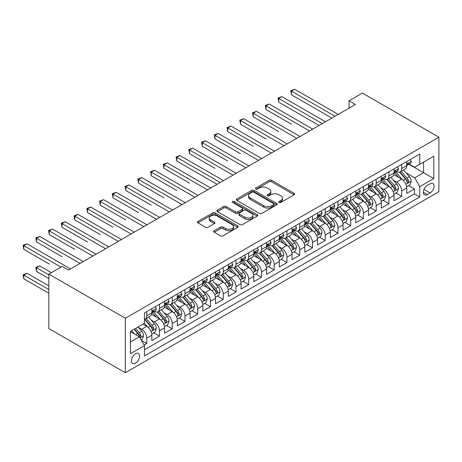 <?xml version="1.0" encoding="UTF-8"?>
<svg xmlns="http://www.w3.org/2000/svg" width="462" height="462" viewBox="0 0 462 462"><rect width="100%" height="100%" fill="white"/><g stroke="black" fill="none" stroke-linecap="round" stroke-linejoin="round"><path stroke-width="0.69" d="M279.088 202.448A1.236 0.716 0 0 0 280.844 202.448L294.138 194.773A1.767 1.022 0 0 0 294.652 194.052A1.767 1.022 0 0 0 294.138 193.33L271.616 180.324A1.767 1.022 0 0 0 269.115 180.324L255.821 187.999A1.236 0.716 0 0 0 255.457 188.508A1.236 0.716 0 0 0 255.821 189.01A1.236 0.716 0 0 0 257.571 189.01L259.292 188.017A5.66 3.269 0 0 1 267.302 188.017L269.173 189.102A5.66 3.269 0 0 1 270.836 191.412A5.66 3.269 0 0 1 269.173 193.728L267.458 194.721A1.236 0.716 0 0 0 267.094 195.224A1.236 0.716 0 0 0 267.458 195.732A1.236 0.716 0 0 0 269.207 195.732L270.928 194.739A5.66 3.269 0 0 1 278.933 194.739L280.809 195.819A5.66 3.269 0 0 1 282.473 198.134A5.66 3.269 0 0 1 280.809 200.444L279.088 201.438A1.236 0.716 0 0 0 278.73 201.94A1.236 0.716 0 0 0 279.088 202.448L279.088 201.438M135.528 363.155A5.769 3.332 120 0 0 139.293 358.073A5.769 3.332 120 0 0 138.409 353.447A5.769 3.332 120 0 0 135.528 353.736A5.769 3.332 120 0 0 131.757 358.818A5.769 3.332 120 0 0 132.64 363.438A5.769 3.332 120 0 0 135.528 363.155M214.189 230.746A1.767 1.022 0 0 0 213.669 231.468A1.767 1.022 0 0 0 214.189 232.19L220.507 235.839A1.767 1.022 0 0 0 223.007 235.839L237.768 227.316A1.767 1.022 0 0 0 238.288 226.594A1.767 1.022 0 0 0 237.768 225.872L215.252 212.867A1.767 1.022 0 0 0 212.745 212.867L197.984 221.39A1.767 1.022 0 0 0 197.465 222.112A1.767 1.022 0 0 0 197.984 222.84L205.613 227.246A1.767 1.022 0 0 0 208.119 227.246L214.437 223.596A1.767 1.022 0 0 0 214.957 222.875A1.767 1.022 0 0 0 214.437 222.153L210.649 219.964A4.736 2.732 0 0 1 209.263 218.035A4.736 2.732 0 0 1 212.185 215.511A4.736 2.732 0 0 1 217.348 216.101L232.172 224.659A4.736 2.732 0 0 1 233.558 226.594A4.736 2.732 0 0 1 230.636 229.117A4.736 2.732 0 0 1 225.479 228.528L223.007 227.102A1.767 1.022 0 0 0 220.507 227.102L214.189 230.746L214.189 232.19M438.9 137.226L362.422 93.07L349.035 100.797L355.411 104.476L68.607 270.056L62.231 266.378L48.851 274.105L125.329 318.26L438.9 137.226L438.9 191.684L125.329 372.724L125.329 318.26M259.419 213.375A1.767 1.022 0 0 0 261.919 213.375L276.68 204.851A1.767 1.022 0 0 0 277.2 204.129A1.767 1.022 0 0 0 276.68 203.407L254.164 190.402A1.767 1.022 0 0 0 251.657 190.402L236.896 198.926A1.767 1.022 0 0 0 236.377 199.648A1.767 1.022 0 0 0 236.896 200.369L259.419 213.375M233.073 202.714A1.236 0.716 0 0 1 234.332 202.893L234.332 201.42L257.224 214.639A1.767 1.022 0 0 1 257.744 215.361A1.767 1.022 0 0 1 257.224 216.083L242.463 224.607A1.767 1.022 0 0 1 239.963 224.607L217.44 211.602L217.44 210.158A1.767 1.022 0 0 0 216.921 210.88A1.767 1.022 0 0 0 217.44 211.602M217.44 210.158L223.758 206.514A1.767 1.022 0 0 1 226.259 206.514L235.395 211.787A1.767 1.022 0 0 0 237.895 211.787L242.088 209.367A1.767 1.022 0 0 0 242.608 208.645A1.767 1.022 0 0 0 242.088 207.923L232.577 202.431A1.236 0.716 0 0 1 232.219 201.923A1.236 0.716 0 0 1 232.981 201.265A1.236 0.716 0 0 1 234.332 201.42M144.098 345.033L146.743 343.503L141.453 340.454M138.444 327.454L141.643 329.302A7.213 4.164 60 0 1 146.743 338.132L151.842 335.187L151.842 340.563L159.488 336.145L153.69 332.796M151.19 320.097L154.395 321.945A7.213 4.164 60 0 1 159.488 330.775L164.588 327.829L164.588 333.2L172.239 328.788L166.435 325.439M163.941 312.734L167.14 314.582A7.213 4.164 60 0 1 172.239 323.412L177.339 320.472L177.339 325.843L184.985 321.425L179.187 318.081M176.686 305.376L179.885 307.224A7.213 4.164 60 0 1 184.985 316.054L190.084 313.109L190.084 318.485L197.73 314.068L191.932 310.718M189.432 298.019L192.631 299.867A7.213 4.164 60 0 1 197.73 308.697L202.83 305.752L202.83 311.122L210.476 306.71L204.678 303.361M202.177 290.656L205.376 292.504A7.213 4.164 60 0 1 210.476 301.334L215.575 298.394L215.575 303.765L223.227 299.347L217.423 296.003M214.928 283.298L218.128 285.146A7.213 4.164 60 0 1 223.227 293.976L228.32 291.031L228.32 296.408L235.972 291.99L230.174 288.64M227.674 275.941L230.873 277.789A7.213 4.164 60 0 1 235.972 286.619L241.072 283.674L241.072 289.045L248.718 284.632L242.92 281.283M240.419 268.578L243.618 270.426A7.213 4.164 60 0 1 248.718 279.256L253.817 276.316L253.817 281.687L261.463 277.269L255.665 273.926M253.164 261.221L256.364 263.069A7.213 4.164 60 0 1 261.463 271.899L266.562 268.953L266.562 274.33L274.214 269.912L268.41 266.562M265.91 253.863L269.115 255.711A7.213 4.164 60 0 1 274.214 264.541L279.308 261.596L279.308 266.967L286.96 262.555L281.156 259.205M278.661 246.5L281.86 248.348A7.213 4.164 60 0 1 286.96 257.178L292.059 254.239L292.059 259.609L299.705 255.191L293.907 251.848M291.406 239.143L294.606 240.991A7.213 4.164 60 0 1 299.705 249.821L304.804 246.875L304.804 252.252L312.451 247.834L306.653 244.485M304.152 231.785L307.351 233.633A7.213 4.164 60 0 1 312.451 242.463L317.55 239.518L317.55 244.889L325.196 240.477L319.398 237.127M316.897 224.422L320.102 226.27A7.213 4.164 60 0 1 325.196 235.1L330.295 232.161L330.295 237.532L337.947 233.114L332.143 229.77M329.649 217.065L332.848 218.913A7.213 4.164 60 0 1 337.947 227.743L343.047 224.798L343.047 230.174L350.693 225.756L344.895 222.407M342.394 209.708L345.593 211.556A7.213 4.164 60 0 1 350.693 220.386L355.792 217.44L355.792 222.811L363.438 218.399L357.64 215.049M355.139 202.344L358.339 204.192A7.213 4.164 60 0 1 363.438 213.022L368.537 210.083L368.537 215.454L376.183 211.036L370.385 207.692M367.885 194.987L371.09 196.835A7.213 4.164 60 0 1 376.183 205.665L381.283 202.72L381.283 208.096L388.935 203.678L383.131 200.329M380.636 187.63L383.835 189.478A7.213 4.164 60 0 1 388.935 198.308L394.034 195.362L394.034 200.733L401.68 196.321L401.68 190.945A7.213 4.164 -120 0 0 396.581 182.115L393.381 180.267M395.882 192.972L401.68 196.321M151.842 335.187A7.213 4.164 -120 0 0 146.743 326.357L142.92 324.151M164.588 327.829A7.213 4.164 -120 0 0 159.488 318.999L151.605 314.449M177.339 320.472A7.213 4.164 -120 0 0 172.239 311.642L164.357 307.086M190.084 313.109A7.213 4.164 -120 0 0 184.985 304.279L177.102 299.728M202.83 305.752A7.213 4.164 -120 0 0 197.73 296.922L189.847 292.371M215.575 298.394A7.213 4.164 -120 0 0 210.476 289.564L202.593 285.008M228.32 291.031A7.213 4.164 -120 0 0 223.227 282.201L215.344 277.65M241.072 283.674A7.213 4.164 -120 0 0 235.972 274.844L228.089 270.293M253.817 276.316A7.213 4.164 -120 0 0 248.718 267.486L240.835 262.93M266.562 268.953A7.213 4.164 -120 0 0 261.463 260.123L253.58 255.573M279.308 261.596A7.213 4.164 -120 0 0 274.214 252.766L266.331 248.215M292.059 254.239A7.213 4.164 -120 0 0 286.96 245.409L279.077 240.852M304.804 246.875A7.213 4.164 -120 0 0 299.705 238.046L291.822 233.495M317.55 239.518A7.213 4.164 -120 0 0 312.451 230.688L304.568 226.137M330.295 232.161A7.213 4.164 -120 0 0 325.196 223.331L317.313 218.774M343.047 224.798A7.213 4.164 -120 0 0 337.947 215.968L330.064 211.417M355.792 217.44A7.213 4.164 -120 0 0 350.693 208.61L342.81 204.06M368.537 210.083A7.213 4.164 -120 0 0 363.438 201.247L355.555 196.697M381.283 202.72A7.213 4.164 -120 0 0 376.183 193.89L368.301 189.339M394.034 195.362A7.213 4.164 -120 0 0 388.935 186.532L381.052 181.982M430.105 183.807L427.298 185.429A5.59 3.228 120 0 0 423.648 190.35A5.59 3.228 120 0 0 424.509 194.831A5.59 3.228 120 0 0 427.298 194.554L430.105 192.937A5.59 3.228 120 0 0 433.754 188.011A5.59 3.228 120 0 0 432.9 183.53A5.59 3.228 120 0 0 430.105 183.807M130.428 341.961L139.351 336.81L144.45 345.64L144.45 355.942L419.779 196.979L419.779 186.677L414.68 177.847L406.127 172.909M144.45 345.64L130.428 353.736L130.428 331.364L144.45 323.267L144.45 312.965L419.779 154.002L419.779 164.305L433.801 156.214L433.801 178.586L419.779 186.677M154.325 311.307L154.395 311.348A7.213 4.164 60 0 0 157.998 311.7L163.098 308.76A7.213 4.164 -120 0 0 164.588 305.457L164.588 301.334M167.071 303.95L167.14 303.984A7.213 4.164 60 0 0 170.744 304.343L175.843 301.397A7.213 4.164 -120 0 0 177.339 298.1L177.339 293.976M179.816 296.587L179.885 296.627A7.213 4.164 60 0 0 183.489 296.985L188.588 294.04A7.213 4.164 -120 0 0 190.084 290.737L190.084 286.619M192.567 289.229L192.631 289.27A7.213 4.164 60 0 0 196.24 289.622L201.334 286.683A7.213 4.164 -120 0 0 202.83 283.379L202.83 279.256M205.313 281.872L205.376 281.907A7.213 4.164 60 0 0 208.986 282.265L214.085 279.319A7.213 4.164 -120 0 0 215.575 276.022L215.575 271.899M218.058 274.509L218.128 274.549A7.213 4.164 60 0 0 221.731 274.907L226.83 271.962A7.213 4.164 -120 0 0 228.32 268.659L228.32 264.541M230.804 267.151L230.873 267.192A7.213 4.164 60 0 0 234.477 267.544L239.576 264.605A7.213 4.164 -120 0 0 241.072 261.301L241.072 257.178M243.555 259.794L243.618 259.829A7.213 4.164 60 0 0 247.222 260.187L252.321 257.242A7.213 4.164 -120 0 0 253.817 253.944L253.817 249.821M256.3 252.431L256.364 252.471A7.213 4.164 60 0 0 259.973 252.83L265.072 249.884A7.213 4.164 -120 0 0 266.562 246.581L266.562 242.463M269.046 245.074L269.115 245.114A7.213 4.164 60 0 0 272.719 245.466L277.818 242.527A7.213 4.164 -120 0 0 279.308 239.224L279.308 235.1M281.791 237.716L281.86 237.751A7.213 4.164 60 0 0 285.464 238.109L290.563 235.164A7.213 4.164 -120 0 0 292.059 231.866L292.059 227.743M294.542 230.353L294.606 230.394A7.213 4.164 60 0 0 298.209 230.752L303.309 227.806A7.213 4.164 -120 0 0 304.804 224.503L304.804 220.386M307.288 222.996L307.351 223.036A7.213 4.164 60 0 0 310.961 223.389L316.06 220.449A7.213 4.164 -120 0 0 317.55 217.146L317.55 213.022M320.033 215.633L320.102 215.673A7.213 4.164 60 0 0 323.706 216.031L328.805 213.086A7.213 4.164 -120 0 0 330.295 209.788L330.295 205.665M332.779 208.275L332.848 208.316A7.213 4.164 60 0 0 336.452 208.674L341.551 205.729A7.213 4.164 -120 0 0 343.047 202.425L343.047 198.308M345.524 200.918L345.593 200.953A7.213 4.164 60 0 0 349.197 201.311L354.296 198.371A7.213 4.164 -120 0 0 355.792 195.068L355.792 190.945M358.275 193.555L358.339 193.595A7.213 4.164 60 0 0 361.948 193.953L367.042 191.008A7.213 4.164 -120 0 0 368.537 187.711L368.537 183.587M371.021 186.198L371.09 186.238A7.213 4.164 60 0 0 374.694 186.596L379.793 183.651A7.213 4.164 -120 0 0 381.283 180.347L381.283 176.23M383.766 178.84L383.835 178.875A7.213 4.164 60 0 0 387.439 179.233L392.538 176.293A7.213 4.164 -120 0 0 394.034 172.99L394.034 168.867M144.45 349.763L414.426 193.89L414.426 188.958L406.779 193.376L406.779 188.005A7.213 4.164 -120 0 0 401.68 179.169L393.797 174.619M396.512 171.477L396.581 171.518A7.213 4.164 -120 0 0 400.184 171.876A7.213 4.164 -120 0 0 401.68 168.572L401.68 164.455M400.184 171.876L405.284 168.93A7.213 4.164 -120 0 0 406.779 165.633L406.779 161.509M146.743 311.636L146.743 315.76A7.213 4.164 60 0 1 145.253 319.063A7.213 4.164 60 0 1 144.45 319.352M145.253 319.063L150.346 316.118A7.213 4.164 -120 0 0 151.842 312.814L151.842 308.697M159.488 304.279L159.488 308.402A7.213 4.164 60 0 1 157.998 311.7M172.239 296.922L172.239 301.039A7.213 4.164 60 0 1 170.744 304.343M184.985 289.558L184.985 293.682A7.213 4.164 60 0 1 183.489 296.985M197.73 282.201L197.73 286.325A7.213 4.164 60 0 1 196.24 289.622M210.476 274.844L210.476 278.961A7.213 4.164 60 0 1 208.986 282.265M223.227 267.481L223.227 271.604A7.213 4.164 60 0 1 221.731 274.907M235.972 260.123L235.972 264.247A7.213 4.164 60 0 1 234.477 267.544M248.718 252.766L248.718 256.884A7.213 4.164 60 0 1 247.222 260.187M261.463 245.403L261.463 249.526A7.213 4.164 60 0 1 259.973 252.83M274.214 238.046L274.214 242.169A7.213 4.164 60 0 1 272.719 245.466M286.96 230.688L286.96 234.806A7.213 4.164 60 0 1 285.464 238.109M299.705 223.325L299.705 227.448A7.213 4.164 60 0 1 298.209 230.752M312.451 215.968L312.451 220.091A7.213 4.164 60 0 1 310.961 223.389M325.196 208.61L325.196 212.728A7.213 4.164 60 0 1 323.706 216.031M337.947 201.247L337.947 205.371A7.213 4.164 60 0 1 336.452 208.674M350.693 193.89L350.693 198.013A7.213 4.164 60 0 1 349.197 201.311M363.438 186.532L363.438 190.65A7.213 4.164 60 0 1 361.948 193.953M376.183 179.169L376.183 183.293A7.213 4.164 60 0 1 374.694 186.596M388.935 171.812L388.935 175.935A7.213 4.164 60 0 1 387.439 179.233M388.935 198.308L388.935 203.678M376.183 205.665L376.183 211.036M363.438 213.022L363.438 218.399M350.693 220.386L350.693 225.756M337.947 227.743L337.947 233.114M325.196 235.1L325.196 240.477M312.451 242.463L312.451 247.834M299.705 249.821L299.705 255.191M286.96 257.178L286.96 262.555M274.214 264.541L274.214 269.912M261.463 271.899L261.463 277.269M248.718 279.256L248.718 284.632M235.972 286.619L235.972 291.99M223.227 293.976L223.227 299.347M210.476 301.334L210.476 306.71M197.73 308.697L197.73 314.068M184.985 316.054L184.985 321.425M172.239 323.412L172.239 328.788M159.488 330.775L159.488 336.145M146.743 338.132L146.743 343.503M139.351 336.81L130.428 331.658M414.68 177.847L423.602 172.696L423.602 162.098L433.801 156.214M409.003 164.27L433.801 178.586M409.263 164.12L414.68 167.25L419.779 164.305M48.851 274.105L48.851 328.569L125.329 372.724M349.035 100.797L349.035 108.154M408.627 185.614L414.426 188.958M414.426 193.89L419.779 196.979M279.585 202.622L280.809 201.917A5.66 3.269 0 0 0 282.473 199.607L282.473 198.134M270.836 191.412L270.836 192.885A5.66 3.269 0 0 1 269.173 195.195L267.948 195.905M294.115 194.785L271.616 181.797A1.767 1.022 0 0 0 269.115 181.797L256.312 189.189M276.657 204.862L254.164 191.874A1.767 1.022 0 0 0 251.657 191.874L236.919 200.387M273.556 204.631A1.236 0.716 0 0 0 273.92 204.129A1.236 0.716 0 0 0 273.556 203.621L253.788 192.209A1.236 0.716 0 0 0 252.033 192.209L250.219 193.255A5.66 3.269 0 0 0 248.562 195.57A5.66 3.269 0 0 0 250.219 197.88L263.733 205.682A5.66 3.269 0 0 0 271.743 205.682L273.556 204.631L273.556 206.104A1.236 0.716 0 0 0 273.92 205.602L273.92 204.129M248.562 195.57L248.562 197.037A5.66 3.269 0 0 0 250.219 199.353L250.219 197.88M273.556 206.104L271.743 207.155A5.66 3.269 0 0 1 263.733 207.155L250.219 199.353M217.463 211.619L223.758 207.981L223.758 206.514M242.608 208.645L242.608 210.112A1.767 1.022 0 0 1 242.088 210.839L237.895 213.259A1.767 1.022 0 0 1 235.395 213.259L226.259 207.981A1.767 1.022 0 0 0 223.758 207.981M234.332 202.893L257.201 216.095M244.872 217.256A4.736 2.732 0 0 0 250.029 217.85A4.736 2.732 0 0 0 252.951 215.327A4.736 2.732 0 0 0 251.565 213.392L246.344 210.377A1.767 1.022 0 0 0 243.838 210.377L239.645 212.797A1.767 1.022 0 0 0 239.131 213.519A1.767 1.022 0 0 0 239.645 214.241L244.872 217.256L244.872 218.728A4.736 2.732 0 0 0 250.029 219.323A4.736 2.732 0 0 0 252.951 216.799L252.951 215.327M239.131 213.519L239.131 214.992A1.767 1.022 0 0 0 239.645 215.714L239.645 214.241M244.872 218.728L239.645 215.714M233.558 226.594L233.558 228.066A4.736 2.732 0 0 1 230.636 230.59A4.736 2.732 0 0 1 225.479 229.995L223.007 228.569A1.767 1.022 0 0 0 220.507 228.569L214.212 232.207M209.263 218.035L209.263 219.508A4.736 2.732 0 0 0 210.649 221.437L210.649 219.964M214.437 222.153L214.437 223.596L210.649 221.437M237.745 227.327L215.252 214.339A1.767 1.022 0 0 0 212.745 214.339L198.007 222.851M406.67 186.74L409.967 184.84L411.238 181.162A4.776 2.76 -120 0 0 409.378 176.675L403.557 169.929M402.39 179.637L395.732 171.933M398.602 177.396L394.739 172.921A11.446 6.607 -120 0 0 394.381 172.522M291.482 124.238L265.991 109.517L265.991 105.838L269.179 103.996L312.705 129.129M399.538 172.135L405.428 178.956A4.776 2.76 60 0 1 407.132 182.247L407.478 182.813L408.125 182.721L408.662 181.364A4.776 2.76 -120 0 0 406.958 178.072L401.132 171.327M399.884 172.026L406.214 179.354A2.431 1.403 60 0 1 406.826 180.301L408.662 181.364M410.158 159.557L411.238 161.434A4.776 2.76 60 0 1 410.25 163.548L407.831 164.946A4.776 2.76 -120 0 0 408.662 163.848L408.558 163.421M335.014 116.251L291.482 91.118L294.669 89.276L338.201 114.409M406.935 165.171L406.958 165.171A4.776 2.76 -120 0 0 407.831 164.946M408.044 163.49L408.662 163.848C408.362 163.126 407.848 163.421 407.132 164.732A4.776 2.76 60 0 1 406.779 165.408M331.826 118.087L291.482 94.797L291.482 91.118L290.783 90.714L294.669 89.276M291.482 94.797L290.783 90.714M393.924 194.098L397.216 192.198L398.492 188.519A4.776 2.76 -120 0 0 396.633 184.032L390.806 177.293M389.639 187L382.986 179.291M385.851 184.754L381.987 180.278A11.446 6.607 -120 0 0 381.635 179.88M278.736 131.595L253.245 116.874L253.245 113.196L256.427 111.354L299.959 136.486M386.792 179.493L392.683 186.313A4.776 2.76 60 0 1 394.386 189.605L394.733 190.171L395.374 190.078L395.911 188.721A4.776 2.76 -120 0 0 394.207 185.429L388.386 178.69M387.139 179.383L393.468 186.712A2.431 1.403 60 0 1 394.08 187.664L395.911 188.721M381.179 201.461L384.471 199.555L385.747 195.876A4.776 2.76 -120 0 0 383.887 191.395L378.06 184.65M376.894 194.358L370.235 186.648M373.105 192.111L369.242 187.641A11.446 6.607 -120 0 0 368.89 187.243M265.991 138.952L240.494 124.238L240.494 120.553L243.682 118.717L287.214 143.849M374.041 186.856L379.931 193.676A4.776 2.76 60 0 1 381.635 196.962L381.982 197.528L382.628 197.441L383.165 196.079A4.776 2.76 -120 0 0 381.462 192.793L375.641 186.047M374.387 186.74L380.717 194.069A2.431 1.403 60 0 1 381.335 195.022L383.165 196.079M368.433 208.818L371.725 206.918L372.996 203.24A4.776 2.76 -120 0 0 371.136 198.752L365.315 192.007M364.148 201.715L357.49 194.011M360.36 199.474L356.497 194.999A11.446 6.607 -120 0 0 356.144 194.6M253.245 146.315L227.749 131.595L227.749 127.916L230.936 126.074L274.468 151.207M361.296 194.213L367.186 201.034A4.776 2.76 60 0 1 368.89 204.325L369.236 204.891L369.883 204.799L370.42 203.442A4.776 2.76 -120 0 0 368.716 200.15L362.895 193.405M361.642 194.104L367.971 201.432A2.431 1.403 60 0 1 368.584 202.379L370.42 203.442M355.682 216.176L358.98 214.276L360.25 210.597A4.776 2.76 -120 0 0 358.391 206.11L352.57 199.37M351.403 209.078L344.744 201.368M347.615 206.832L343.751 202.356A11.446 6.607 -120 0 0 343.393 201.958M240.494 153.673L215.003 138.952L215.003 135.274L218.191 133.431L261.717 158.564M348.55 201.571L354.441 208.391A4.776 2.76 60 0 1 356.144 211.683L356.491 212.249L357.138 212.156L357.675 210.799A4.776 2.76 -120 0 0 355.971 207.507L350.144 200.768M348.897 201.461L355.226 208.789A2.431 1.403 60 0 1 355.838 209.742L357.675 210.799M397.407 166.921L398.492 168.797A4.776 2.76 60 0 1 397.505 170.911L395.079 172.309A4.776 2.76 -120 0 0 395.911 171.206L395.813 170.784M322.268 123.608L278.736 98.475L281.924 96.639L325.456 121.772M394.19 172.528L394.207 172.528A4.776 2.76 -120 0 0 395.079 172.309M395.299 170.853L395.911 171.206C395.611 170.49 395.102 170.784 394.386 172.089A4.776 2.76 60 0 1 394.034 172.771M319.08 125.45L278.736 102.16L278.736 98.475L278.037 98.071L281.924 96.639M278.736 102.16L278.037 98.071M384.661 174.278L385.747 176.155A4.776 2.76 60 0 1 384.759 178.268L382.334 179.666A4.776 2.76 -120 0 0 383.165 178.563L383.067 178.141M309.523 130.971L265.286 105.434L269.179 103.996M381.445 179.891L381.462 179.891A4.776 2.76 -120 0 0 382.334 179.666M382.548 178.211L383.165 178.563C382.865 177.847 382.357 178.141 381.635 179.447A4.776 2.76 60 0 1 381.283 180.128M265.991 109.517L265.286 105.434M371.916 181.635L372.996 183.512A4.776 2.76 60 0 1 372.008 185.626L369.588 187.023A4.776 2.76 -120 0 0 370.42 185.926L370.322 185.499M296.771 138.329L252.541 112.792L256.427 111.354M368.699 187.249L368.716 187.249A4.776 2.76 -120 0 0 369.588 187.023M369.802 185.568L370.42 185.926C370.12 185.204 369.612 185.499 368.89 186.81A4.776 2.76 60 0 1 368.537 187.485M253.245 116.874L252.541 112.792M359.17 188.998L360.25 190.875A4.776 2.76 60 0 1 359.263 192.989L356.843 194.387A4.776 2.76 -120 0 0 357.675 193.283L357.571 192.862M284.026 145.686L239.795 120.149L243.682 118.717M355.948 194.606L355.971 194.606A4.776 2.76 -120 0 0 356.843 194.387M357.057 192.931L357.675 193.283C357.374 192.567 356.86 192.862 356.144 194.167A4.776 2.76 60 0 1 355.792 194.849M240.494 124.238L239.795 120.149M342.937 223.539L346.229 221.633L347.505 217.954A4.776 2.76 -120 0 0 345.645 213.473L339.818 206.728M338.652 216.435L331.999 208.726M334.863 214.189L331 209.719A11.446 6.607 -120 0 0 330.648 209.321M227.749 161.03L202.258 146.315L202.258 142.631L205.44 140.794L248.972 165.927M335.805 208.934L341.695 215.754A4.776 2.76 60 0 1 343.399 219.04L343.745 219.606L344.392 219.519L344.923 218.156A4.776 2.76 -120 0 0 343.226 214.87L337.399 208.125M336.151 208.818L342.481 216.147A2.431 1.403 60 0 1 343.093 217.1L344.923 218.156M346.425 196.356L347.505 198.233A4.776 2.76 60 0 1 346.517 200.346L344.092 201.744A4.776 2.76 -120 0 0 344.923 200.647L344.825 200.219M271.281 153.049L227.05 127.512L230.936 126.074M343.202 201.969L343.226 201.969A4.776 2.76 -120 0 0 344.092 201.744M344.311 200.289L344.923 200.647C344.623 199.925 344.115 200.219 343.399 201.524A4.776 2.76 60 0 1 343.047 202.206M227.749 131.595L227.05 127.512M330.191 230.896L333.483 228.996L334.759 225.317A4.776 2.76 -120 0 0 332.9 220.83L327.073 214.085M325.906 223.793L319.254 216.089M322.118 221.552L318.254 217.076A11.446 6.607 -120 0 0 317.902 216.678M215.003 168.393L189.507 153.673L189.507 149.994L192.694 148.152L236.226 173.285M323.053 216.291L328.944 223.111A4.776 2.76 60 0 1 330.648 226.403L331 226.969L331.641 226.877L332.178 225.52A4.776 2.76 -120 0 0 330.474 222.228L324.653 215.483M323.4 216.181L329.729 223.51A2.431 1.403 60 0 1 330.347 224.457L332.178 225.52M333.674 203.713L334.759 205.59A4.776 2.76 60 0 1 333.772 207.704L331.346 209.101A4.776 2.76 -120 0 0 332.178 208.004L332.08 207.577M258.535 160.406L214.304 134.869L218.191 133.431M330.457 209.326L330.474 209.326A4.776 2.76 -120 0 0 331.346 209.101M331.56 207.646L332.178 208.004C331.878 207.282 331.369 207.577 330.648 208.888A4.776 2.76 60 0 1 330.295 209.563M215.003 138.952L214.304 134.869M317.446 238.253L320.738 236.353L322.014 232.675A4.776 2.76 -120 0 0 320.149 228.188L314.327 221.448M313.161 231.156L306.502 223.446M309.373 228.909L305.509 224.434A11.446 6.607 -120 0 0 305.157 224.035M202.258 175.751L217.105 184.326M310.308 223.648L316.199 230.469A4.776 2.76 60 0 1 317.902 233.76L318.249 234.326L318.896 234.234L319.433 232.877A4.776 2.76 -120 0 0 317.729 229.585L311.908 222.846M310.655 223.539L316.984 230.867A2.431 1.403 60 0 1 317.596 231.82L319.433 232.877M320.928 211.076L322.014 212.953A4.776 2.76 60 0 1 321.021 215.067L318.601 216.464A4.776 2.76 -120 0 0 319.433 215.361L319.334 214.94M245.784 167.764L201.553 142.227L205.44 140.794M317.712 216.684L317.729 216.684A4.776 2.76 -120 0 0 318.601 216.464M318.815 215.009L319.433 215.361C319.132 214.645 318.624 214.94 317.902 216.245A4.776 2.76 60 0 1 317.55 216.926M202.258 146.315L201.553 142.227M304.695 245.617L307.992 243.711L309.263 240.032A4.776 2.76 -120 0 0 307.403 235.551L301.582 228.805M300.416 238.513L293.757 230.804M296.627 236.267L292.764 231.797A11.446 6.607 -120 0 0 292.406 231.398M189.507 183.108L164.016 168.393L164.016 164.709L167.204 162.872L210.73 188.005M297.563 231.012L303.453 237.832A4.776 2.76 60 0 1 305.157 241.118L305.503 241.684L306.15 241.597L306.687 240.234A4.776 2.76 -120 0 0 304.984 236.948L299.157 230.203M297.909 230.896L304.239 238.225A2.431 1.403 60 0 1 304.851 239.177L306.687 240.234M308.183 218.434L309.263 220.31A4.776 2.76 60 0 1 308.275 222.424L305.856 223.822A4.776 2.76 -120 0 0 306.687 222.724L306.583 222.297M233.039 175.127L188.808 149.59L192.694 148.152M304.966 224.047L304.984 224.047A4.776 2.76 -120 0 0 305.856 223.822M306.069 222.366L306.687 222.724C306.387 222.003 305.873 222.297 305.157 223.602A4.776 2.76 60 0 1 304.804 224.284M189.507 153.673L188.808 149.59M291.949 252.974L295.241 251.074L296.517 247.395A4.776 2.76 -120 0 0 294.658 242.908L288.831 236.163M287.664 245.871L281.012 238.167M283.882 243.63L280.018 239.154A11.446 6.607 -120 0 0 279.66 238.756M176.761 190.471L151.27 175.751L151.27 172.072L154.458 170.23L197.984 195.362M284.817 238.369L290.708 245.189A4.776 2.76 60 0 1 292.411 248.481L292.758 249.047L293.405 248.954L293.942 247.597A4.776 2.76 -120 0 0 292.238 244.306L286.411 237.56M285.164 238.259L291.493 245.588A2.431 1.403 60 0 1 292.105 246.535L293.942 247.597M279.204 260.331L282.496 258.431L283.772 254.753A4.776 2.76 -120 0 0 281.912 250.265L276.085 243.526M274.919 253.234L268.266 245.524M271.13 250.987L267.267 246.512A11.446 6.607 -120 0 0 266.915 246.113M164.016 197.828L138.525 183.108L138.525 179.429L141.707 177.587L185.239 202.72M272.066 245.726L277.957 252.547A4.776 2.76 60 0 1 279.66 255.838L280.012 256.404L280.653 256.312L281.191 254.955A4.776 2.76 -120 0 0 279.487 251.663L273.666 244.924M272.413 245.617L278.742 252.945A2.431 1.403 60 0 1 279.36 253.898L281.191 254.955M266.459 267.694L269.75 265.789L271.027 262.11A4.776 2.76 -120 0 0 269.167 257.629L263.34 250.883M262.173 260.591L255.515 252.881M258.385 258.345L254.522 253.875A11.446 6.607 -120 0 0 254.169 253.476M151.27 205.186L125.774 190.471L125.774 186.787L128.962 184.95L172.493 210.083M259.321 253.089L265.211 259.91A4.776 2.76 60 0 1 266.915 263.196L267.261 263.762L267.908 263.675L268.445 262.312A4.776 2.76 -120 0 0 266.741 259.026L260.92 252.281M259.667 252.974L265.997 260.302A2.431 1.403 60 0 1 266.609 261.255L268.445 262.312M253.707 275.052L257.005 273.152L258.275 269.473A4.776 2.76 -120 0 0 256.416 264.986L250.595 258.241M249.428 267.948L242.769 260.245M245.64 265.708L241.776 261.232A11.446 6.607 -120 0 0 241.418 260.834M138.525 212.549L113.028 197.828L113.028 194.15L116.216 192.308L159.748 217.44M246.575 260.447L252.466 267.267A4.776 2.76 60 0 1 254.169 270.559L254.516 271.125L255.163 271.032L255.7 269.675A4.776 2.76 -120 0 0 253.996 266.383L248.169 259.638M246.922 260.337L253.251 267.665A2.431 1.403 60 0 1 253.863 268.613L255.7 269.675M240.962 282.409L244.259 280.509L245.53 276.83A4.776 2.76 -120 0 0 243.67 272.343L237.849 265.604M236.677 275.312L230.024 267.602M232.894 273.065L229.031 268.589A11.446 6.607 -120 0 0 228.673 268.191M125.774 219.906L100.283 205.186L100.283 201.507L103.471 199.665L146.997 224.798M233.83 267.804L239.72 274.624A4.776 2.76 60 0 1 241.424 277.916L241.77 278.482L242.417 278.39L242.954 277.033A4.776 2.76 -120 0 0 241.251 273.741L235.424 267.001M234.176 267.694L240.506 275.023A2.431 1.403 60 0 1 241.118 275.976L242.954 277.033M228.216 289.772L231.508 287.866L232.784 284.188A4.776 2.76 -120 0 0 230.925 279.706L225.098 272.961M223.931 282.669L217.279 274.959M220.143 280.422L216.28 275.953A11.446 6.607 -120 0 0 215.927 275.554M113.028 227.264L87.537 212.549L87.537 208.864L90.719 207.028L134.251 232.161M221.084 275.167L226.975 281.987A4.776 2.76 60 0 1 228.673 285.273L229.025 285.839L229.666 285.753L230.203 284.39A4.776 2.76 -120 0 0 228.499 281.104L222.678 274.359M221.425 275.052L227.76 282.38A2.431 1.403 60 0 1 228.372 283.333L230.203 284.39M215.471 297.13L218.763 295.23L220.039 291.551A4.776 2.76 -120 0 0 218.18 287.064L212.353 280.318M211.186 290.026L204.527 282.322M207.398 287.786L203.534 283.31A11.446 6.607 -120 0 0 203.182 282.911M100.283 234.627L74.786 219.906L74.786 216.228L77.974 214.385L121.506 239.518M208.333 282.525L214.224 289.345A4.776 2.76 60 0 1 215.927 292.637L216.274 293.203L216.921 293.11L217.458 291.753A4.776 2.76 -120 0 0 215.754 288.461L209.933 281.716M208.68 282.415L215.009 289.743A2.431 1.403 60 0 1 215.627 290.69L217.458 291.753M202.72 304.487L206.017 302.587L207.288 298.908A4.776 2.76 -120 0 0 205.428 294.421L199.607 287.682M198.441 297.389L191.782 289.68M194.652 295.143L190.789 290.667A11.446 6.607 -120 0 0 190.431 290.269M87.537 241.984L62.041 227.264L62.041 223.585L65.229 221.743L108.761 246.875M195.588 289.882L201.478 296.702A4.776 2.76 60 0 1 203.182 299.994L203.528 300.56L204.175 300.467L204.712 299.11A4.776 2.76 -120 0 0 203.009 295.819L197.182 289.079M195.934 289.772L202.264 297.101A2.431 1.403 60 0 1 202.876 298.054L204.712 299.11M189.974 311.85L193.272 309.944L194.542 306.266A4.776 2.76 -120 0 0 192.683 301.784L186.862 295.039M185.695 304.747L179.037 297.037M181.907 302.5L178.043 298.03A11.446 6.607 -120 0 0 177.685 297.632M74.786 249.341L49.295 234.627L49.295 230.942L52.483 229.106L96.009 254.239M182.842 297.245L188.733 304.065A4.776 2.76 60 0 1 190.436 307.351L190.783 307.917L191.43 307.831L191.967 306.468A4.776 2.76 -120 0 0 190.263 303.182L184.436 296.437M183.189 297.13L189.518 304.458A2.431 1.403 60 0 1 190.13 305.411L191.967 306.468M177.229 319.207L180.521 317.307L181.797 313.629A4.776 2.76 -120 0 0 179.937 309.142L174.11 302.396M172.944 312.104L166.291 304.4M169.156 309.863L165.292 305.388A11.446 6.607 -120 0 0 164.94 304.989M62.041 256.705L36.55 241.984L36.55 238.305L39.732 236.463L83.264 261.596M170.097 304.602L175.987 311.423A4.776 2.76 60 0 1 177.691 314.714L178.037 315.28L178.678 315.188L179.216 313.831A4.776 2.76 -120 0 0 177.512 310.539L171.691 303.794M170.443 304.493L176.773 311.821A2.431 1.403 60 0 1 177.385 312.768L179.216 313.831M164.484 326.565L167.775 324.665L169.052 320.986A4.776 2.76 -120 0 0 167.192 316.499L161.365 309.759M160.198 319.467L153.54 311.758M156.41 317.221L152.547 312.745A11.446 6.607 -120 0 0 152.194 312.347M49.295 264.062L23.799 249.341L23.799 245.663L26.987 243.821L70.519 268.953M157.346 311.96L163.236 318.78A4.776 2.76 60 0 1 164.94 322.072L165.286 322.638L165.933 322.545L166.47 321.188A4.776 2.76 -120 0 0 164.767 317.896L158.945 311.157M157.692 311.85L164.022 319.178A2.431 1.403 60 0 1 164.639 320.131L166.47 321.188M151.738 333.928L155.03 332.022L156.3 328.343A4.776 2.76 -120 0 0 154.441 323.862L148.62 317.117M147.453 326.825L144.404 323.296M143.665 324.578L143.168 324.006M51.398 272.638L39.732 265.904L36.55 267.741L36.55 271.419L48.851 278.522M144.6 319.323L150.491 326.143A4.776 2.76 60 0 1 152.194 329.429L152.541 329.995L153.188 329.908L153.725 328.546A4.776 2.76 -120 0 0 152.021 325.26L146.2 318.514M144.947 319.207L151.276 326.536A2.431 1.403 60 0 1 151.888 327.489L153.725 328.546M36.55 271.419L35.845 267.336L48.851 274.844M35.845 267.336L39.732 265.904M295.437 225.791L296.517 227.668A4.776 2.76 60 0 1 295.53 229.781L293.104 231.179A4.776 2.76 -120 0 0 293.942 230.082L293.838 229.654M220.293 182.484L176.761 157.351L179.949 155.509L223.481 180.642M292.215 231.404L292.238 231.404A4.776 2.76 -120 0 0 293.104 231.179M293.324 229.724L293.942 230.082C293.636 229.36 293.127 229.654 292.411 230.965A4.776 2.76 60 0 1 292.059 231.641M217.105 184.321L176.761 161.03L176.761 157.351L176.062 156.947L179.949 155.509M176.761 161.03L176.062 156.947M282.686 233.154L283.772 235.031A4.776 2.76 60 0 1 282.784 237.145L280.359 238.542A4.776 2.76 -120 0 0 281.191 237.439L281.092 237.018M207.548 189.842L163.317 164.305L167.204 162.872M279.47 238.762L279.487 238.762A4.776 2.76 -120 0 0 280.359 238.542M280.573 237.087L281.191 237.439C280.89 236.723 280.382 237.018 279.66 238.323A4.776 2.76 60 0 1 279.308 239.004M164.016 168.393L163.317 164.305M269.941 240.511L271.027 242.388A4.776 2.76 60 0 1 270.033 244.502L267.613 245.9A4.776 2.76 -120 0 0 268.445 244.802L268.347 244.375M194.797 197.205L150.566 171.668L154.458 170.23M266.724 246.125L266.741 246.125A4.776 2.76 -120 0 0 267.613 245.9M267.827 244.444L268.445 244.802C268.145 244.08 267.637 244.375 266.915 245.68A4.776 2.76 60 0 1 266.562 246.362M151.27 175.751L150.566 171.668M257.195 247.869L258.275 249.746A4.776 2.76 60 0 1 257.288 251.859L254.868 253.257A4.776 2.76 -120 0 0 255.7 252.16L255.596 251.732M182.051 204.562L137.82 179.025L141.707 177.587M253.979 253.482L253.996 253.482A4.776 2.76 -120 0 0 254.868 253.257M255.082 251.802L255.7 252.16C255.399 251.438 254.891 251.732 254.169 253.043A4.776 2.76 60 0 1 253.817 253.719M138.525 183.108L137.82 179.025M244.45 255.232L245.53 257.109A4.776 2.76 60 0 1 244.542 259.222L242.123 260.62A4.776 2.76 -120 0 0 242.954 259.517L242.85 259.095M169.306 211.919L125.075 186.382L128.962 184.95M241.228 260.839L241.251 260.839A4.776 2.76 -120 0 0 242.123 260.62M242.336 259.165L242.954 259.517C242.654 258.801 242.14 259.095 241.424 260.401A4.776 2.76 60 0 1 241.072 261.082M125.774 190.471L125.075 186.382M231.699 262.589L232.784 264.466A4.776 2.76 60 0 1 231.797 266.58L229.371 267.977A4.776 2.76 -120 0 0 230.203 266.88L230.105 266.453M156.56 219.283L112.33 193.745L116.216 192.308M228.482 268.203L228.499 268.203A4.776 2.76 -120 0 0 229.371 267.977M229.591 266.522L230.203 266.88C229.903 266.158 229.395 266.453 228.673 267.758A4.776 2.76 60 0 1 228.32 268.439M113.028 197.828L112.33 193.745M218.953 269.947L220.039 271.823A4.776 2.76 60 0 1 219.046 273.937L216.626 275.335A4.776 2.76 -120 0 0 217.458 274.237L217.359 273.81M143.809 226.64L99.578 201.103L103.471 199.665M215.737 275.56L215.754 275.56A4.776 2.76 -120 0 0 216.626 275.335M216.84 273.879L217.458 274.237C217.157 273.516 216.649 273.81 215.927 275.121A4.776 2.76 60 0 1 215.575 275.797M100.283 205.186L99.578 201.103M206.208 277.31L207.288 279.187A4.776 2.76 60 0 1 206.3 281.3L203.881 282.698A4.776 2.76 -120 0 0 204.712 281.595L204.608 281.173M131.064 233.997L86.833 208.46L90.719 207.028M202.991 282.917L203.009 282.917A4.776 2.76 -120 0 0 203.881 282.698M204.094 281.243L204.712 281.595C204.412 280.879 203.904 281.173 203.182 282.478A4.776 2.76 60 0 1 202.83 283.16M87.537 212.549L86.833 208.46M193.463 284.667L194.542 286.544A4.776 2.76 60 0 1 193.555 288.658L191.135 290.055A4.776 2.76 -120 0 0 191.967 288.958L191.863 288.531M118.318 241.36L74.087 215.823L77.974 214.385M190.24 290.28L190.263 290.28A4.776 2.76 -120 0 0 191.135 290.055M191.349 288.6L191.967 288.958C191.666 288.236 191.153 288.531 190.436 289.836A4.776 2.76 60 0 1 190.084 290.517M74.786 219.906L74.087 215.823M180.711 292.024L181.797 293.901A4.776 2.76 60 0 1 180.809 296.015L178.384 297.413A4.776 2.76 -120 0 0 179.216 296.315L179.117 295.888M105.573 248.718L61.342 223.181L65.229 221.743M177.495 297.638L177.512 297.638A4.776 2.76 -120 0 0 178.384 297.413M178.603 295.957L179.216 296.315C178.915 295.593 178.407 295.888 177.691 297.199A4.776 2.76 60 0 1 177.339 297.874M62.041 227.264L61.342 223.181M167.966 299.388L169.052 301.264A4.776 2.76 60 0 1 168.064 303.378L165.639 304.776A4.776 2.76 -120 0 0 166.47 303.673L166.372 303.251M92.827 256.075L48.591 230.538L52.483 229.106M164.749 304.995L164.767 304.995A4.776 2.76 -120 0 0 165.639 304.776M165.852 303.32L166.47 303.673C166.17 302.957 165.662 303.251 164.94 304.556A4.776 2.76 60 0 1 164.588 305.238M49.295 234.627L48.591 230.538M155.22 306.745L156.3 308.622A4.776 2.76 60 0 1 155.313 310.735L152.893 312.133A4.776 2.76 -120 0 0 153.725 311.036L153.627 310.608M80.076 263.438L35.845 237.901L39.732 236.463M152.004 312.358L152.021 312.358A4.776 2.76 -120 0 0 152.893 312.133M153.107 310.678L153.725 311.036C153.424 310.314 152.916 310.608 152.194 311.914A4.776 2.76 60 0 1 151.842 312.595M36.55 241.984L35.845 237.901M141.199 340.009L142.284 339.385L143.555 335.707A4.776 2.76 -120 0 0 141.695 331.219L138.028 326.975M134.609 334.072L131.658 330.653M130.919 331.941L130.428 331.375M48.851 285.88L26.987 273.261L23.799 275.098L23.799 278.782L48.851 293.243M134.078 329.256L137.745 333.5A4.776 2.76 60 0 1 139.449 336.792L139.795 337.358L140.442 337.266L140.979 335.909A4.776 2.76 -120 0 0 139.276 332.617L135.609 328.372M134.373 329.083L138.531 333.899A2.431 1.403 60 0 1 139.143 334.846L140.979 335.909M23.799 278.782L23.1 274.694L48.851 289.564M23.1 274.694L26.987 273.261M60.955 267.117L23.1 245.258L26.987 243.821M23.799 249.341L23.1 245.258M141.643 329.302L146.743 326.357M154.395 321.945L159.488 318.999M167.14 314.582L172.239 311.642M179.885 307.224L184.985 304.279M192.631 299.867L197.73 296.922M205.376 292.504L210.476 289.564M218.128 285.146L223.227 282.201M230.873 277.789L235.972 274.844M243.618 270.426L248.718 267.486M256.364 263.069L261.463 260.123M269.115 255.711L274.214 252.766M281.86 248.348L286.96 245.409M294.606 240.991L299.705 238.046M307.351 233.633L312.451 230.688M320.102 226.27L325.196 223.331M332.848 218.913L337.947 215.968M345.593 211.556L350.693 208.61M358.339 204.192L363.438 201.247M371.09 196.835L376.183 193.89M383.835 189.478L388.935 186.532M396.581 182.115L401.68 179.169M401.68 168.572L406.779 165.633M146.743 315.76L151.842 312.814M159.488 308.402L164.588 305.457M172.239 301.039L177.339 298.1M184.985 293.682L190.084 290.737M197.73 286.325L202.83 283.379M210.476 278.961L215.575 276.022M223.227 271.604L228.32 268.659M235.972 264.247L241.072 261.301M248.718 256.884L253.817 253.944M261.463 249.526L266.562 246.581M274.214 242.169L279.308 239.224M286.96 234.806L292.059 231.866M299.705 227.448L304.804 224.503M312.451 220.091L317.55 217.146M325.196 212.728L330.295 209.788M337.947 205.371L343.047 202.425M350.693 198.013L355.792 195.068M363.438 190.65L368.537 187.711M376.183 183.293L381.283 180.347M388.935 175.935L394.034 172.99M401.68 190.945L406.779 188.005M423.995 189.403L430.105 192.937M423.348 192.273L427.298 194.554M280.809 201.917L280.809 200.444M267.458 195.732L267.458 194.721M269.173 195.195L269.173 193.728M255.821 189.01L255.821 187.999M269.115 181.797L269.115 180.324M271.616 181.797L271.616 180.324M294.138 194.773L294.138 193.33M236.896 200.369L236.896 198.926M251.657 191.874L251.657 190.402M254.164 191.874L254.164 190.402M276.68 204.851L276.68 203.407M263.733 207.155L263.733 205.682M271.743 207.155L271.743 205.682M226.259 207.981L226.259 206.514M235.395 213.259L235.395 211.787M237.895 213.259L237.895 211.787M242.088 210.839L242.088 209.367M257.224 216.083L257.224 214.639M220.507 228.569L220.507 227.102M223.007 228.569L223.007 227.102M225.479 229.995L225.479 228.528M197.984 222.84L197.984 221.39M212.745 214.339L212.745 212.867M215.252 214.339L215.252 212.867M237.768 227.316L237.768 225.872M405.942 184.292L411.209 181.254M406.958 178.072L409.378 176.675M403.147 180.272L405.428 178.956M411.209 161.382L406.779 163.941M393.197 191.649L398.463 188.612M394.207 185.429L396.633 184.032M390.402 187.63L392.683 186.313M380.451 199.012L385.712 195.969M381.462 192.793L383.887 191.395M377.656 194.987L379.931 193.676M367.7 206.37L372.967 203.332M368.716 200.15L371.136 198.752M364.911 202.35L367.186 201.034M354.955 213.727L360.221 210.689M355.971 207.507L358.391 206.11M352.159 209.708L354.441 208.391M398.463 168.74L394.034 171.298M385.712 176.097L381.283 178.655M372.967 183.46L368.537 186.019M360.221 190.818L355.792 193.376M342.209 221.09L347.476 218.047M343.226 214.87L345.645 213.473M339.414 217.065L341.695 215.754M347.476 198.175L343.047 200.733M329.464 228.447L334.725 225.41M330.474 222.228L332.9 220.83M326.669 224.428L328.944 223.111M334.725 205.538L330.295 208.096M316.713 235.805L321.979 232.767M317.729 229.585L320.149 228.188M313.923 231.785L316.199 230.469M321.979 212.895L317.55 215.454M303.967 243.168L309.234 240.125M304.984 236.948L307.403 235.551M301.172 239.143L303.453 237.832M309.234 220.253L304.804 222.811M291.222 250.525L296.488 247.488M292.238 244.306L294.658 242.908M288.427 246.506L290.708 245.189M278.476 257.883L283.737 254.845M279.487 251.663L281.912 250.265M275.681 253.863L277.957 252.547M265.725 265.246L270.992 262.202M266.741 259.026L269.167 257.629M262.936 261.221L265.211 259.91M252.98 272.603L258.246 269.565M253.996 266.383L256.416 264.986M250.19 268.584L252.466 267.267M240.234 279.96L245.501 276.923M241.251 273.741L243.67 272.343M237.439 275.941L239.72 274.624M227.489 287.324L232.75 284.28M228.499 281.104L230.925 279.706M224.694 283.298L226.975 281.987M214.743 294.681L220.004 291.643M215.754 288.461L218.18 287.064M211.948 290.662L214.224 289.345M201.992 302.038L207.259 299.001M203.009 295.819L205.428 294.421M199.203 298.019L201.478 296.702M189.247 309.401L194.514 306.358M190.263 303.182L192.683 301.784M186.452 305.376L188.733 304.065M176.501 316.759L181.768 313.721M177.512 310.539L179.937 309.142M173.706 312.739L175.987 311.423M163.756 324.116L169.017 321.078M164.767 317.896L167.192 316.499M160.961 320.097L163.236 318.78M151.005 331.479L156.272 328.436M152.021 325.26L154.441 323.862M148.215 327.454L150.491 326.143M296.488 227.616L292.059 230.174M283.737 234.973L279.308 237.532M270.992 242.331L266.562 244.889M258.246 249.694L253.817 252.252M245.501 257.051L241.072 259.609M232.75 264.408L228.32 266.967M220.004 271.772L215.575 274.33M207.259 279.129L202.83 281.687M194.514 286.486L190.084 289.045M181.768 293.849L177.339 296.408M169.017 301.207L164.588 303.765M156.272 308.564L151.842 311.122M139.957 337.855L143.526 335.799M139.276 332.617L141.695 331.219M135.684 334.69L137.745 333.5"/></g></svg>
